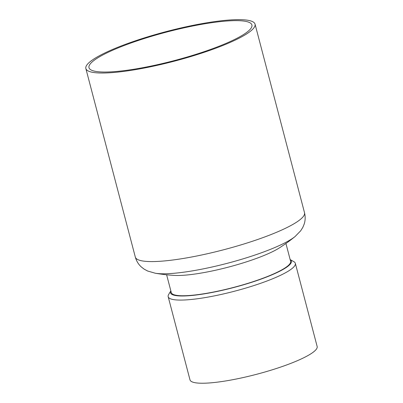 <?xml version="1.0" encoding="UTF-8"?>
<svg xmlns="http://www.w3.org/2000/svg" width="403" height="403" viewBox="0 0 403 403"><rect width="100%" height="100%" fill="white"/><g stroke="black" fill="none" stroke-linecap="round" stroke-linejoin="round"><path stroke-width="0.6" d="M290.155 259.577A62.485 10.957 -14.7 0 1 288.533 265.789A62.485 10.957 -14.7 0 1 218.119 291.243A62.485 10.957 -14.7 0 1 170.842 290.875L168.671 294.447A65.729 11.526 -14.7 0 0 168.177 296.699L189.989 379.853A65.729 11.526 -14.7 0 0 256.494 374.322A65.729 11.526 -14.7 0 0 317.151 346.489L295.334 263.34A65.729 11.526 -14.7 0 0 293.797 261.623L290.15 259.567M251.054 30.739A87.461 15.339 -14.7 0 0 255.044 24.14A87.461 15.339 -14.7 0 0 166.555 31.499A87.461 15.339 -14.7 0 0 85.849 68.525A87.461 15.339 -14.7 0 0 159.225 64.883A87.461 15.339 -14.7 0 0 251.054 30.739M248.062 31.318A84.212 14.77 -14.7 0 0 251.905 24.966A84.212 14.77 -14.7 0 0 166.701 32.049A84.212 14.77 -14.7 0 0 88.992 67.704A84.212 14.77 -14.7 0 0 159.643 64.193A84.212 14.77 -14.7 0 0 248.062 31.318M168.177 296.699A65.729 11.526 -14.7 0 0 223.317 293.963A65.729 11.526 -14.7 0 0 292.331 268.302A65.729 11.526 -14.7 0 0 295.334 263.34M85.849 68.525L135.317 257.084A87.461 15.339 -14.7 0 0 208.694 253.437A87.461 15.339 -14.7 0 0 300.517 219.297A87.461 15.339 -14.7 0 0 304.512 212.698C305.484 216.723 305.363 220.557 304.139 224.199L302.844 227.327L300.729 230.743L295.061 236.551A77.502 13.591 -14.7 0 1 227.363 263.285A77.502 13.591 -14.7 0 1 155.266 273.229A175.285 175.285 0 0 0 174.398 275.405A61.674 10.816 -14.7 0 0 228.375 267.129A61.674 10.816 -14.7 0 0 279.46 247.845A175.285 175.285 0 0 0 295.061 236.551A77.502 13.591 -14.7 0 0 295.187 236.45M166.62 274.781L171.29 292.578A61.674 10.816 -14.7 0 0 223.03 290.009A61.674 10.816 -14.7 0 0 287.782 265.935A61.674 10.816 -14.7 0 0 290.598 261.28L285.929 243.477M255.044 24.14L304.512 212.698M155.266 273.229L147.599 271.002L144.047 269.073L141.367 266.993C138.476 264.413 136.461 261.109 135.317 257.084"/></g></svg>
